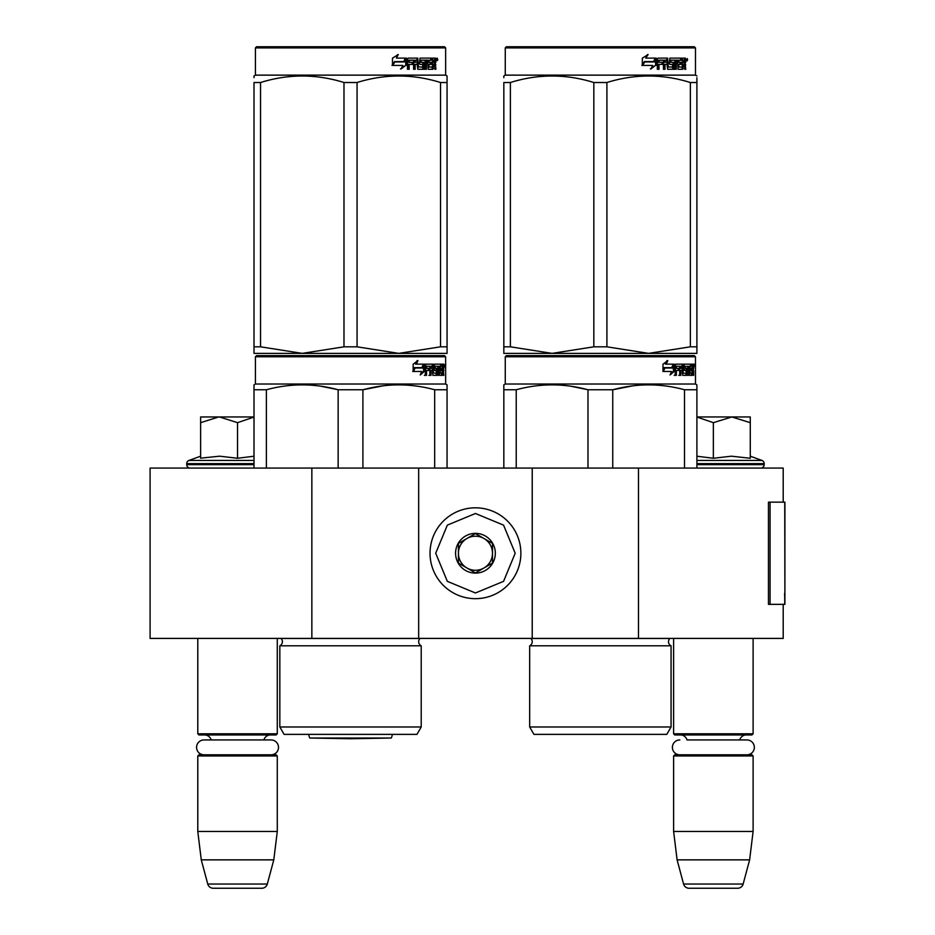 <?xml version="1.0" encoding="UTF-8"?>
<svg xmlns="http://www.w3.org/2000/svg" width="935" height="935" viewBox="0 0 935 935"><rect width="100%" height="100%" fill="white"/><g stroke="black" fill="none" stroke-linecap="round" stroke-linejoin="round"><path stroke-width="1.4" d="M783.203 604.349L783.203 638.406L311.846 638.406L311.846 468.073L783.203 468.073L783.203 502.142M311.846 468.073L150.091 468.073L150.091 638.406L311.846 638.406M638.488 638.406L638.488 468.073M532.225 638.406L532.225 468.073M418.67 638.406L418.67 468.073M475.447 598.669A45.429 45.429 0 0 0 520.877 553.24A45.429 45.429 0 0 0 475.447 507.81A45.429 45.429 0 0 0 430.03 553.24A45.429 45.429 0 0 0 475.447 598.669M475.447 592.989L503.556 581.348L515.197 553.24L503.556 525.131L475.447 513.49L447.339 525.131L435.698 553.24L447.339 581.348L475.447 592.989M475.447 573.108A19.869 19.869 0 0 0 495.328 553.24A19.869 19.869 0 0 0 475.447 533.371A19.869 19.869 0 0 0 455.579 553.24A19.869 19.869 0 0 0 475.447 573.108M475.447 572.91L492.488 563.08L492.488 543.41L475.447 533.569L458.419 543.41L458.419 563.08L475.447 572.91M483.968 538.49A17.029 17.029 0 0 0 458.419 553.24A17.029 17.029 0 0 0 483.968 567.989A17.029 17.029 0 0 0 475.447 536.211A17.029 17.029 0 0 0 466.927 538.49M483.968 567.989A17.029 17.029 0 0 1 458.419 553.24M197.788 638.406L197.788 733.8L277.286 733.8L277.286 638.406M277.286 733.8L276.152 734.945L198.921 734.945L197.788 733.8M211.17 739.936A6.814 6.814 122.1 0 0 204.601 734.945M263.904 739.936A6.814 6.814 -122.2 0 1 270.472 734.945M197.788 755.947L277.286 755.947L276.152 754.814L198.921 754.814L197.788 755.947L197.788 831.472L201.27 859.861L207.757 884.042A5.68 5.68 34.1 0 0 213.238 888.25L261.835 888.25A5.68 5.68 -34.1 0 0 267.316 884.042L207.757 884.042M277.286 755.947L277.286 831.472L197.788 831.472M277.286 831.472L273.791 859.861L201.27 859.861M273.791 859.861L267.316 884.042M261.835 888.25L213.238 888.25M673.621 638.406L673.621 733.8L753.107 733.8L753.107 638.406M753.107 733.8L751.974 734.945L674.754 734.945L673.621 733.8M746.89 754.814A7.433 7.433 0 0 0 754.335 747.381A7.433 7.433 0 0 0 746.89 739.936L687.003 739.936A6.814 6.814 122.1 0 0 680.435 734.945M746.89 739.936L739.725 739.936A6.814 6.814 -122.2 0 1 746.294 734.945M673.621 755.947L753.107 755.947L751.974 754.814L674.754 754.814L673.621 755.947L673.621 831.472L677.104 859.861L683.578 884.042A5.68 5.68 34.1 0 0 689.072 888.25L737.657 888.25A5.68 5.68 -34.1 0 0 743.15 884.042L683.578 884.042M753.107 755.947L753.107 831.472L673.621 831.472M753.107 831.472L749.625 859.861L677.104 859.861M749.625 859.861L743.15 884.042M737.657 888.25L689.072 888.25M218.696 416.963L200.628 422.667L200.628 416.963L254.004 416.963M254.004 417.057L237.537 422.667L219.468 416.963M190.121 468.073A3.401 3.401 40.2 0 1 186.719 464.66L186.719 463.643A3.401 3.401 129.2 0 1 188.964 460.441L254.004 460.441M201.609 458.057L219.631 456.186L237.537 458.267L254.004 456.222M200.628 456.186L188.964 460.441M237.537 458.267L237.537 422.667M200.628 458.267L200.628 422.667M696.902 416.963L731.813 416.963L713.358 422.667L696.902 417.045M760.774 468.073A3.401 3.401 -40.2 0 0 764.187 464.66L696.902 464.66M750.279 456.186L761.943 460.441A3.401 3.401 -129.2 0 1 764.187 463.643L764.187 464.66M761.943 460.441L696.902 460.441M696.902 456.222L713.358 458.267L731.427 456.186L750.279 458.267L750.279 422.678L731.813 416.963L750.279 416.963L750.279 422.678M713.358 458.267L713.358 422.667M271.068 754.814A7.433 7.433 0 0 0 278.501 747.381A7.433 7.433 0 0 0 271.068 739.936L204.005 739.936A7.433 7.433 0 0 0 196.572 747.381A7.433 7.433 0 0 0 204.005 754.814M679.838 754.814A7.433 7.433 0 0 1 672.394 747.381A7.433 7.433 0 0 1 679.838 739.936M421.217 726.986L279.834 726.986L284.1 734.372L416.963 734.372L421.217 726.986L421.217 645.793L279.834 645.793A4.546 4.546 0 0 0 281.061 638.5L280.979 638.406M281.061 638.5L420.002 638.5A4.546 4.546 0 0 0 421.217 645.793A4.546 4.546 0 0 1 420.002 638.5L420.084 638.406M350.531 355.639L256.552 355.639L255.419 356.773L445.644 356.773L444.499 355.639L257.733 355.639M256.552 355.639L444.499 355.639M435.698 355.639L265.353 355.639L435.698 355.639M279.834 726.986L279.834 645.793M338.154 468.073L338.154 389.766C314.23 383.257 290.306 383.257 266.381 389.766L254.004 389.766L254.004 468.073M266.381 468.073L266.381 389.766M362.909 468.073L362.909 389.766L338.154 389.766M434.682 468.073L434.682 389.766C410.757 383.257 386.833 383.257 362.909 389.766L383.058 385.828M447.059 468.073L447.059 389.766L434.682 389.766M445.644 356.773L445.644 384.028L447.059 384.846L447.059 389.766L447.059 384.846L445.644 384.028L255.419 384.028L254.004 384.846L254.004 389.766M337.5 389.603L321.044 386.237M404.352 384.975L398.789 384.846M255.419 384.028L255.419 356.773M424.432 371.37L420.236 374.993L421.627 371.487L413.504 371.487L415.07 368.016L422.982 368.016L424.432 364.159L424.432 371.37L423.543 371.37L423.543 366.532M414.719 368.016L412.756 371.487M420.656 373.93L423.543 371.37M414.123 367.619L414.895 367.619L414.123 367.619L413.141 369.828M416.414 364.159L417.945 360.583L413.141 364.218L413.141 371.487L414.895 367.619L422.83 367.619L424.128 364.159L415.631 364.159L417.139 360.583M421.966 367.619L423.251 364.159M439.427 372.901L440.198 372.901L440.198 370.459L439.427 370.459M440.198 370.459L441.437 370.459L441.437 368.355L439.427 368.355M440.35 370.459L440.35 368.355M440.198 368.355L440.198 366.602L439.427 366.602M426.547 366.602L425.635 366.602L425.635 368.355L426.547 368.355L426.746 366.263L425.834 366.263L429.866 366.263L429.866 375.344L431 375.344L431 370.459L432.449 370.459L432.893 375.344L436.925 375.344L437.288 369.243L436.925 368.355L434.214 368.355L435.231 368.355L435.231 366.263L434.214 366.263L437.825 366.263L437.825 375.344L438.644 375.344L438.644 366.263L440.315 366.263L439.427 366.263L439.427 374.467L439.742 375.344L442.442 375.344L442.29 374.467M440.198 366.602L441.741 366.263L441.741 364.159L434.483 364.159L434.062 369.582L435.207 370.459M440.654 366.263L440.654 364.159M433.069 365.036L433.478 364.159M434.483 370.459L436.224 370.459L436.224 373.24L432.344 372.901M432.449 372.901L433.337 372.901L433.337 365.036L432.344 365.036L432.344 366.286M432.344 370.459L432.344 368.355M424.361 375.344L425.635 375.344L425.635 370.459L426.547 370.459L426.547 375.344L425.25 375.344L425.799 364.159L432.893 364.159L433.337 365.036M424.361 371.37L424.899 364.159M428.452 370.459L428.452 368.355M426.547 370.459L429.387 370.459L429.387 368.355L426.547 368.355M437.288 374.467L435.885 375.344M437.288 369.243L436.248 369.243L436.248 370.47M436.248 374.467L436.248 373.24M436.785 369.243L436.785 368.355M438.644 366.263L437.825 366.263M441.577 373.24L441.577 374.467L442.676 374.467L442.22 370.459M442.676 370.459L443.4 371.347L443.4 375.344M443.844 375.344L443.354 370.798M440.198 372.901L442.22 372.901L442.22 364.159L443.669 364.159L443.844 365.036L443.844 368.191L443.576 369.5L442.465 369.5L442.734 370.798M442.734 368.191L442.465 369.5M443.844 365.036L442.734 365.036L442.734 366.263M444.616 365.573L444.382 366.999L444.476 365.573M443.576 369.5L443.844 370.798M442.676 374.467L442.442 375.344M431 366.602L432.449 366.602L432.449 368.355L431 368.355L431 366.602L430.042 366.602L430.042 368.355L431 368.355M442.676 366.263L443.319 366.263L443.4 368.355L442.676 368.355L442.22 366.263M431.304 366.263L430.042 366.602M439.427 373.24L440.315 373.24L439.427 373.24M431.912 364.159L432.344 365.036M428.92 375.344L430.042 375.344L430.042 370.459M435.885 368.355L436.248 369.243M434.214 366.263L434.214 368.355M441.577 374.467L441.343 375.344M442.22 364.159L442.734 365.036M444.429 366.567L444.464 364.568L444.207 366.567M443.213 365.036L443.844 364.919M447.059 351.279L447.059 346.815L447.059 353.372L398.789 353.372L357.065 346.815L343.986 346.815L343.986 82.514L357.065 82.514C384.881 73.853 412.697 73.853 440.525 82.514L440.525 346.815L447.059 346.815L447.059 82.514L440.525 82.514M440.525 346.815L398.789 353.372L254.004 353.372L254.004 346.815L260.538 346.815L260.538 82.514C288.354 73.853 316.17 73.853 343.986 82.514M343.986 346.815L302.262 353.372L260.538 346.815M254.004 351.689L254.004 82.514C254.004 73.853 254.004 73.853 254.004 82.514L260.538 82.514M254.004 77.663L254.004 75.957L254.004 77.663M447.059 353.313L447.059 351.689M444.499 46.75L256.552 46.75L255.419 47.884L445.644 47.884L444.499 46.75M405.743 59.513L405.743 65.321L400.507 68.945M406.409 65.321L406.409 58.11L404.563 61.967L394.792 61.967L392.922 65.427L402.856 65.427L401.115 68.945L405.743 65.321M397.714 54.534L396.417 58.11L398.287 54.534L392.478 58.169L392.478 65.427L394.57 61.57L391.987 65.427M405.369 58.11L403.733 61.57M396.417 58.11L406.035 58.11L404.376 61.57L394.57 61.57M435.301 63.44L435.909 69.295L434.915 69.295L434.483 64.41L433.431 64.41L432.987 69.295L428.16 69.295L427.646 60.202L426.383 60.202L426.383 69.295L425.086 69.295L425.086 60.202L421.147 60.202L421.147 62.306L423.684 62.306L424.245 63.194L423.684 69.295L417.781 69.295L417.162 64.41L415.14 64.41L415.14 69.295L413.586 69.295L413.586 60.202L409.425 60.202L409.156 62.306L412.943 62.306L412.943 64.41L409.156 64.41L409.156 69.295L407.473 69.295L407.473 58.987L408.186 58.11L417.781 58.11L418.401 66.853L422.632 67.191L422.632 64.41L420.049 64.41L419.453 63.533L420.049 58.11L431.654 58.11L431.654 60.202L428.931 60.553L428.931 62.306L431.105 62.306L431.105 64.41L428.931 64.41L428.931 66.853L432.379 67.191L432.554 58.11L435.5 58.11L435.909 62.142L435.301 63.44L434.284 63.44L434.892 65.018M435.909 62.142L434.915 62.142L434.284 63.44M435.909 64.749L434.892 64.749M433.431 64.41L432.554 64.41M432.449 67.168L432.005 69.295L433.431 68.419M426.722 60.202L425.472 60.202L425.472 69.295L424.198 69.295M424.198 62.832L424.198 68.769M421.147 60.202L420.072 60.553L420.072 61.967L421.147 62.306L420.306 62.306M420.914 60.553L420.072 60.553M414.369 64.41L415.14 64.41L414.369 64.41L414.369 69.295M412.826 62.306L412.826 64.41M408.724 60.202L409.425 60.202L408.455 60.553L408.455 62.306L409.156 62.306L408.455 62.306M409.156 64.41L408.455 64.41L408.455 69.295M418.635 67.191L417.594 66.853L416.975 58.11M428.195 60.202L429.13 60.202L427.996 60.553L427.996 62.306L428.931 62.306L427.996 62.306M428.931 64.41L427.996 64.41L427.996 66.853L429.13 67.191L428.195 67.191M428.931 66.853L427.996 66.853M431.654 58.11L431.573 60.202M416.122 60.202L414.369 60.553L414.369 62.306L415.14 62.306L415.14 60.553L414.369 60.553M415.14 62.306L417.162 62.306L417.162 60.553L414.614 60.202M433.431 62.306L434.915 62.306L434.752 60.202L433.431 60.202L433.431 62.306L432.554 62.306M433.431 60.202L432.554 60.202M430.135 62.306L430.135 64.41M430.684 58.11L430.684 60.202M412.195 62.306L412.195 64.41M422.807 62.306L422.807 69.295M434.483 58.11L434.892 60.378M435.909 58.987L434.892 58.987M437.814 59.524L436.563 59.524L437.194 58.11L437.451 59.524M435.581 58.987L435.792 58.379M447.059 82.467L447.059 75.957L445.644 75.139L445.644 47.884L445.644 75.139L255.419 75.139L255.419 47.884M357.065 346.815L357.065 82.514M447.059 82.514C447.059 73.853 447.059 73.853 447.059 82.514C447.059 73.853 447.059 73.853 447.059 82.514M436.937 60.518L436.937 58.519L437.486 60.518L437.241 59.641L436.75 60.518M308.725 734.372A11.36 11.36 0 0 0 309.801 738.031L350.531 738.744L391.262 738.031L309.801 738.031M392.326 734.372A11.36 11.36 0 0 1 391.262 738.031M254.004 82.514C254.004 73.853 254.004 73.853 254.004 82.514M671.061 726.986L529.678 726.986L533.932 734.372L666.795 734.372L671.061 726.986L671.061 645.793L529.678 645.793A4.546 4.546 0 0 0 530.905 638.5L530.811 638.406M530.905 638.5L669.834 638.5A4.546 4.546 0 0 0 671.061 645.793A4.546 4.546 0 0 1 669.834 638.5L669.916 638.406M600.363 355.639L506.396 355.639L505.262 356.773L695.476 356.773L694.343 355.639L507.565 355.639M506.396 355.639L694.343 355.639M685.542 355.639L515.197 355.639L685.542 355.639M696.902 468.073L696.902 384.846L695.476 384.028L695.476 356.773M696.902 384.846L695.476 384.028L505.262 384.028L505.262 356.773M674.264 371.37L670.068 374.993L671.47 371.487L663.347 371.487L664.902 368.016L672.826 368.016L674.264 364.159L674.264 371.37L673.387 371.37L673.387 366.532M670.5 373.93L673.387 371.37M666.971 360.583L665.463 364.159L666.258 364.159L667.777 360.583L662.985 364.218L662.985 371.487L664.727 367.619L663.967 367.619L662.985 369.828M664.727 367.619L672.674 367.619L673.971 364.159L666.258 364.159M671.809 367.619L673.095 364.159M689.259 372.901L691.97 373.24L692.064 364.159L693.501 364.159L693.688 365.036L693.688 368.191L693.408 369.5L692.297 369.5L692.566 370.798M692.566 368.191L692.297 369.5M693.408 369.5L693.186 370.798M693.688 375.344L693.688 370.798M688.487 366.263L687.669 366.263L687.669 375.344L688.487 375.344L688.487 366.263L689.259 366.263L689.574 375.344L692.286 375.344L692.122 374.467M693.232 375.344L693.034 370.459L692.064 370.459M692.508 370.459L692.508 374.467L691.409 374.467L691.409 373.24M676.589 366.263L679.698 366.263L679.698 375.344L680.844 375.344L680.844 370.459L682.293 370.459L682.737 375.344L686.758 375.344L686.629 374.467M686.629 369.243L686.629 368.355M684.058 366.263L685.063 366.263L683.906 366.602L684.911 366.602L684.911 368.016L683.906 368.016L683.906 366.602M684.911 366.602L687.669 366.263M684.911 368.016L686.758 368.355L687.12 369.243L686.091 369.243L686.091 370.47M687.12 369.243L687.12 374.467L686.091 374.467L686.091 373.24M680.844 370.459L679.885 370.459L679.885 375.344L678.752 375.344M678.752 370.459L678.752 368.355M676.379 366.602L676.379 368.355L675.479 368.355L679.231 368.355L679.231 370.459L675.479 370.459L675.479 375.344L674.193 375.344M682.293 372.901L683.169 372.901L682.737 364.159L675.631 364.159L675.093 375.344L676.379 375.344L676.379 370.459M683.169 365.036L682.188 365.036L682.188 366.286M682.188 370.459L682.188 368.355M683.169 372.901L682.188 372.901M683.333 373.24L686.068 373.24L686.22 370.798L685.039 370.459M684.315 370.459L684.315 364.159L691.573 364.159L691.573 366.263L689.259 366.263L690.147 366.263L690.042 368.355L689.259 368.355L691.269 368.355L691.269 370.459L689.259 370.459M682.901 365.036L683.321 364.159M690.486 366.263L690.486 364.159M690.042 372.901L690.042 370.459M692.064 364.159L692.566 366.263M690.965 370.459L690.965 368.355M681.019 366.263L679.885 366.602L682.118 366.263L682.293 368.355L680.844 368.355L680.844 366.602M680.844 368.355L679.885 368.355L680.844 368.355M692.508 366.263L693.151 366.263L693.232 368.355L692.508 368.355L692.508 366.263M692.122 368.355L692.052 366.263M679.885 368.355L679.885 366.602M690.194 370.459L690.194 368.355M681.755 364.159L682.188 365.036M678.284 370.459L678.284 368.355M675.479 368.355L675.479 366.602M686.091 374.467L685.729 375.344M685.729 368.355L686.091 369.243M691.409 374.467L691.187 375.344M693.688 365.036L692.566 365.036M694.46 365.573L694.226 364.159L694.319 365.573M692.87 365.036L693.104 364.159L694.226 364.159M692.508 374.467L692.286 375.344M687.12 374.467L686.758 375.344M503.836 468.073L503.836 384.846L505.262 384.028M503.836 386.225L503.836 384.846L503.836 386.225M612.752 468.073L612.752 389.766L587.986 389.766L587.986 468.073M696.902 386.225L696.902 389.766L684.513 389.766L684.513 468.073M632.901 385.828L612.752 389.766C636.665 383.257 660.589 383.257 684.513 389.766M516.225 468.073L516.225 389.766C540.138 383.257 564.062 383.257 587.986 389.766M516.225 389.766L503.836 389.766M654.184 384.975L648.633 384.846M587.332 389.603L570.888 386.237M529.678 726.986L529.678 645.793M694.039 366.567L694.039 364.568M694.121 366.567L694.121 364.568M696.902 353.372L696.902 346.815L696.902 353.372L648.633 353.372L606.908 346.815L593.83 346.815L593.83 82.514L606.908 82.514C634.725 73.853 662.541 73.853 690.357 82.514L696.902 82.514C696.891 73.853 696.891 73.853 696.902 82.514L696.902 77.757M694.343 46.75L506.396 46.75L505.262 47.884L695.476 47.884L694.343 46.75M696.902 82.514L696.902 346.815L690.357 346.815L648.633 353.372L503.836 353.372L503.836 346.815L510.381 346.815L510.381 82.514C538.198 73.853 566.014 73.853 593.83 82.514M593.83 346.815L552.106 353.372L510.381 346.815M503.836 351.689L503.836 82.514C503.848 73.853 503.848 73.853 503.836 82.514L510.381 82.514M503.836 77.663L503.836 75.957L503.836 77.663M696.902 75.957L695.476 75.139L505.262 75.139L503.836 75.957M690.357 346.815L690.357 82.514M606.908 346.815L606.908 82.514M655.587 59.513L655.587 65.321L650.339 68.945M656.253 65.321L656.253 58.11L654.406 61.967L644.624 61.967L642.754 65.427L652.7 65.427L650.947 68.945L655.587 65.321M685.133 63.44L685.752 69.295L684.759 69.295L684.326 64.41L683.275 64.41L682.819 69.295L678.004 69.295L677.478 60.202L676.215 60.202L676.215 69.295L674.918 69.295L674.918 60.202L670.991 60.202L670.991 62.306L673.516 62.306L674.077 63.194L673.516 69.295L667.625 69.295L666.994 64.41L664.984 64.41L664.984 69.295L663.418 69.295L663.418 60.202L659.269 60.202L659 62.306L662.775 62.306L662.775 64.41L659 64.41L659 69.295L657.317 69.295L657.317 58.987L658.018 58.11L667.625 58.11L668.245 66.853L672.475 67.191L672.475 64.41L669.892 64.41L669.285 63.533L669.892 58.11L681.486 58.11L681.486 60.202L678.775 60.553L678.775 62.306L680.937 62.306L680.937 64.41L678.775 64.41L678.775 66.853L682.211 67.191L682.398 58.11L685.343 58.11L685.752 62.142L685.133 63.44L684.128 63.44L684.736 65.018M684.736 62.142L684.128 63.44M685.752 64.749L684.736 64.749M683.321 64.41L682.281 64.41M683.275 64.41L682.398 64.41M683.275 68.419L681.837 69.295M676.215 60.202L675.315 60.202L675.315 69.295L674.03 69.295M670.138 60.202L670.991 60.202L669.916 60.553L669.916 61.967L670.991 62.306L670.138 62.306M674.077 63.194L673.2 63.194L672.651 69.295M674.077 68.419L673.2 68.419M664.212 64.41L664.984 64.41L664.212 64.41L664.212 69.295M658.567 60.202L659.269 60.202L658.298 60.553L658.298 62.306L659 62.306L658.298 62.306M662.038 62.306L662.038 64.41M668.478 67.191L667.426 66.853L666.819 58.11M678.027 60.202L678.974 60.202L678.027 60.202L677.84 62.306L678.775 62.306L677.84 62.306M678.775 64.41L677.84 64.41L677.84 66.853L678.974 67.191L678.027 67.191M678.775 66.853L677.84 66.853M681.486 58.11L681.416 60.202M665.954 60.202L664.458 60.202L664.212 62.306L664.984 62.306L664.212 62.306M665.229 60.202L664.984 62.306L666.994 62.306L666.994 60.553L664.458 60.202M683.275 60.202L682.398 60.202L683.275 60.202L683.275 62.306L682.398 62.306L684.759 62.306L684.584 60.202L683.275 60.202M679.979 62.306L679.979 64.41M680.528 58.11L680.528 60.202M659 64.41L658.298 64.41L658.298 69.295M672.651 62.306L673.2 63.194M682.281 67.168L682.281 68.419M684.326 58.11L684.736 60.378M685.752 58.987L684.736 58.987M687.657 59.524L687.038 60.95L686.407 59.524L687.283 59.524M686.781 59.524L686.512 60.307M655.867 58.11L654.208 61.57L644.414 61.57L642.322 65.427L642.322 58.169L648.119 54.534L645.711 58.11L655.867 58.11M655.213 58.11L653.565 61.57M644.414 61.57L641.819 65.427M647.546 54.534L645.711 58.11M686.909 60.518L687.26 58.519L686.909 60.518M784.909 593.293L784.909 502.142L770.066 502.142L770.066 604.349L784.909 604.349L784.582 593.293M784.909 604.349L784.734 502.142M770.066 502.142L768.453 502.142L768.453 604.349L770.066 604.349M254.004 464.66L186.719 464.66M254.004 463.643L186.719 463.643M764.187 463.643L696.902 463.643M685.752 62.142L684.759 62.142M784.734 604.349L784.734 595.829M255.419 75.139L254.004 75.957M505.262 75.139L505.262 47.884M695.476 75.139L695.476 47.884"/></g></svg>
